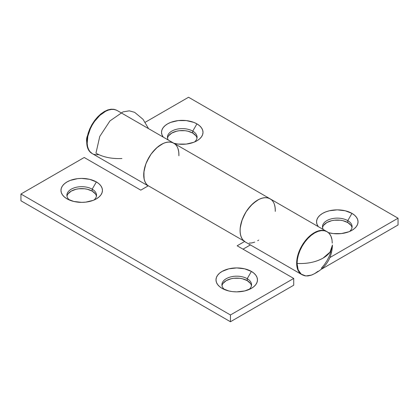 <?xml version="1.0" encoding="UTF-8"?>
<svg xmlns="http://www.w3.org/2000/svg" width="419" height="419" viewBox="0 0 419 419"><rect width="100%" height="100%" fill="white"/><g stroke="black" fill="none" stroke-linecap="round" stroke-linejoin="round"><path stroke-width="0.63" d="M323.609 225.338L326.82 222.562L331.628 220.708L334.404 220.221L340.186 220.221L342.962 220.708L347.77 222.562L347.77 220.63L351.96 213.371A20.741 11.973 180 0 1 351.96 230.303A20.741 11.973 180 0 1 328.412 232.655L333.246 233.582L341.344 233.582L348.818 231.791L351.96 230.303L354.537 228.491L356.454 226.417L357.637 224.175L358.036 221.84L357.637 219.504L356.454 217.257L354.537 215.183L351.96 213.371L345.23 210.773L337.295 209.861L329.36 210.773L325.773 211.883L322.63 213.371L320.053 215.183L318.136 217.257L316.953 219.504L316.555 221.84L316.953 224.175L318.299 226.642A20.741 11.973 180 0 1 325.6 211.951A20.741 11.973 180 0 1 351.96 213.371L347.77 220.63A14.812 8.553 0 0 0 329.371 219.451A14.812 8.553 0 0 0 323.348 229.56A14.812 8.553 180 0 1 322.483 226.674A14.812 8.553 180 0 1 331.628 218.776A14.812 8.553 180 0 1 347.77 220.63L347.77 222.562A14.812 8.553 0 0 0 332.408 220.535A14.812 8.553 0 0 0 322.578 227.643M168.579 135.835L171.79 133.059L176.598 131.205L179.374 130.718L185.156 130.718L187.932 131.205L192.74 133.059L192.74 131.121L196.93 123.867A20.741 11.973 180 0 1 196.93 140.8A20.741 11.973 180 0 1 173.937 143.298L178.216 144.073L186.314 144.073L193.788 142.287L196.93 140.8L199.507 138.982L201.424 136.913L202.607 134.667L203.006 132.331L202.607 129.995L201.424 127.748L199.507 125.679L196.93 123.867L193.788 122.374L186.314 120.588L178.216 120.588L170.743 122.374L167.6 123.867L165.023 125.679L163.106 127.748L161.923 129.995L161.524 132.331L161.923 134.667L163.269 137.139A20.741 11.973 180 0 1 170.57 122.442A20.741 11.973 180 0 1 196.93 123.867L192.74 131.121A14.812 8.553 0 0 0 174.341 129.942A14.812 8.553 0 0 0 168.318 140.051A14.812 8.553 180 0 1 167.453 137.17A14.812 8.553 180 0 1 176.598 129.267A14.812 8.553 180 0 1 192.74 131.121L192.74 133.059A14.812 8.553 0 0 0 177.378 131.032A14.812 8.553 0 0 0 167.548 138.139M321.42 269.223L398.05 224.982L398.05 218.21L188.55 97.255L398.05 218.21L329.889 257.559L398.05 218.21L398.05 224.982L321.42 269.223M196.982 138.139A14.812 8.553 0 0 0 192.74 133.059L195.951 135.835M352.012 227.643A14.812 8.553 0 0 0 347.77 222.562L350.981 225.338M175.027 144.094L172.989 142.8L170.622 142.125L167.988 142.093L165.17 142.696L162.242 143.921L156.392 148.08L151.091 154.108L146.938 161.325L145.445 165.133L143.822 172.607L144.162 179.201L145.063 181.93L146.425 184.171L148.206 185.868A24.889 14.366 -60 0 1 149.222 156.968A24.889 14.366 -60 0 1 173.759 143.193L117.194 110.537A24.889 14.366 120 0 0 92.306 124.904A24.889 14.366 120 0 0 92.306 153.642L148.158 185.889M173.759 143.193A24.889 14.366 120 0 0 149.625 156.308A24.889 14.366 120 0 0 147.493 185.308L243.863 240.946A24.889 14.366 -60 0 1 245.995 211.946A24.889 14.366 -60 0 1 270.129 198.831L173.759 143.193A24.889 14.366 -60 0 1 178.887 155.732M302.015 274.712A24.889 14.366 -60 0 1 301.806 274.597A24.889 14.366 -60 0 1 301.806 245.859A24.889 14.366 -60 0 1 326.694 231.492A24.889 14.366 -60 0 1 326.899 231.613L323.557 230.424L320.923 230.387L318.105 230.989L315.177 232.215L309.327 236.374L304.026 242.402L301.774 245.911L298.38 253.427L296.757 260.901L296.683 264.358L297.097 267.495L297.998 270.224L299.36 272.47L302.02 274.717M326.694 231.492L270.129 198.831A24.889 14.366 120 0 0 245.241 213.203A24.889 14.366 120 0 0 245.241 241.941L301.806 274.597M145.252 122.254L188.55 97.255L145.252 122.254M98.942 154.627L96.244 154.789L93.788 154.312M92.348 153.663L89.86 151.516L88.498 149.269L87.597 146.54L87.183 143.403L87.833 136.269L90.373 128.67L92.274 124.956L94.526 121.447L99.827 115.424L105.677 111.26L108.605 110.035L111.423 109.432L114.057 109.469L116.424 110.145M177.897 148.373L178.651 151.238L178.913 154.485M275.283 210.123L275.021 206.876L274.267 204.011M271.397 199.732L269.359 198.438L266.992 197.768L264.358 197.731L261.54 198.334L258.612 199.559L252.762 203.718L247.461 209.746L245.209 213.255L241.815 220.771L240.192 228.245L240.118 231.702L240.532 234.839L241.433 237.568L242.795 239.815L245.283 241.962M249.179 243.088L251.877 242.92L254.742 242.119M347.77 220.63A14.812 8.553 180 0 1 352.107 226.674A14.812 8.553 180 0 1 349.509 231.513A14.812 8.553 0 0 0 347.77 220.63M192.74 131.121A14.812 8.553 180 0 1 197.077 137.17A14.812 8.553 180 0 1 194.479 142.01A14.812 8.553 0 0 0 192.74 131.121M93.919 200.067A14.812 8.553 0 0 0 92.18 189.179L96.37 181.925A20.741 11.973 180 0 1 96.37 198.857A20.741 11.973 180 0 1 67.04 198.857L73.77 201.45L81.705 202.361L85.754 202.131L93.228 200.345L96.37 198.857L98.947 197.04L100.864 194.971L102.047 192.724L102.446 190.388L102.047 188.052L100.864 185.806L98.947 183.737L96.37 181.925L89.64 179.327L81.705 178.415L77.656 178.646L70.183 180.432L67.04 181.925L64.463 183.737L62.546 185.806L61.363 188.052L60.965 190.388L61.363 192.724L62.546 194.971L64.463 197.04L67.04 198.857A20.741 11.973 180 0 1 67.04 181.925A20.741 11.973 180 0 1 96.37 181.925L92.18 189.179A14.812 8.553 180 0 1 96.517 195.228A14.812 8.553 180 0 1 93.919 200.067M248.949 289.571A14.812 8.553 0 0 0 247.21 278.687L251.4 271.428A20.741 11.973 180 0 1 251.4 288.361A20.741 11.973 180 0 1 222.07 288.361L228.8 290.959L232.686 291.64L236.735 291.87L244.67 290.959L251.4 288.361L253.977 286.549L255.894 284.475L257.077 282.233L257.476 279.897L257.077 277.561L255.894 275.314L253.977 273.24L251.4 271.428L244.67 268.83L236.735 267.919L228.8 268.83L222.07 271.428L219.493 273.24L217.576 275.314L216.393 277.561L215.995 279.897L216.393 282.233L217.576 284.475L219.493 286.549L222.07 288.361A20.741 11.973 180 0 1 222.07 271.428A20.741 11.973 180 0 1 251.4 271.428L247.21 278.687A14.812 8.553 180 0 1 251.547 284.731A14.812 8.553 180 0 1 248.949 289.571M251.452 285.7A14.812 8.553 0 0 0 247.21 280.62L247.21 278.687L247.21 280.62L250.421 283.396M96.422 196.197A14.812 8.553 0 0 0 92.18 191.116L92.18 189.179L92.18 191.116L95.391 193.892M270.129 198.831A24.889 14.366 -60 0 1 275.257 211.37M258.664 240.108A24.889 14.366 -60 0 1 257.685 240.705M20.95 200.79L230.45 321.745L293.719 285.219L293.719 278.441L230.45 314.973L230.45 321.745L20.95 200.79L20.95 194.018L230.45 314.973L20.95 194.018L84.219 157.492L140.784 190.147L148.331 185.79L140.784 190.147L84.219 157.492L20.95 194.018L20.95 200.79M243.02 249.174L250.394 244.916L243.02 249.174M223.049 283.396L226.26 280.62L231.068 278.766L233.844 278.279L239.626 278.279L242.402 278.766L247.21 280.62A14.812 8.553 0 0 0 231.848 278.593A14.812 8.553 0 0 0 222.018 285.7M68.019 193.892L71.23 191.116L76.038 189.262L78.814 188.775L84.596 188.775L87.372 189.262L92.18 191.116A14.812 8.553 0 0 0 76.818 189.089A14.812 8.553 0 0 0 66.988 196.197M244.57 241.506L237.154 245.785L293.719 278.441L230.45 314.973L230.45 321.745L293.719 285.219L293.719 278.441L237.154 245.785L244.57 241.506M173.791 143.214L171.539 142.303L168.993 142.031L166.238 142.397L163.342 143.392L157.46 147.148L152.008 152.872L149.641 156.282L145.948 163.709L143.979 171.256L143.953 178.075L144.675 180.966L145.864 183.396L147.493 185.308L243.863 240.946L242.234 239.034L241.045 236.604L240.323 233.713L240.087 230.445L240.349 226.894L242.318 219.347L246.011 211.92L251.012 205.436L256.758 200.628L259.712 199.03L262.608 198.035L265.363 197.668L267.909 197.941L270.161 198.852M274.602 205.027L275.178 208.049L275.252 211.412M178.882 155.774L178.808 152.411L178.232 149.389M69.491 200.067A14.812 8.553 180 0 1 66.893 195.228A14.812 8.553 180 0 1 76.038 187.324A14.812 8.553 180 0 1 92.18 189.179A14.812 8.553 0 0 0 72.236 188.65A14.812 8.553 0 0 0 69.491 200.067M224.521 289.571A14.812 8.553 180 0 1 221.923 284.731A14.812 8.553 180 0 1 231.068 276.833A14.812 8.553 180 0 1 247.21 278.687A14.812 8.553 0 0 0 227.266 278.153A14.812 8.553 0 0 0 224.521 289.571M116.98 110.417L114.109 109.307L111.066 109.186L107.767 109.935L104.331 111.527L100.895 113.9L97.596 116.964L94.553 120.599L91.887 124.663L89.697 129.005L88.074 133.457L87.073 137.846L86.733 142.01L87.073 145.775L88.074 149.012L89.697 151.584L92.096 153.516A24.889 14.366 -60 0 1 87 145.372A24.889 14.366 -60 0 1 86.733 142.01A32.059 18.509 180 0 1 86.56 140.098A32.059 18.509 180 0 1 87.487 135.677M332.267 243.125L332 239.762A24.889 14.366 120 0 0 313.14 233.922A24.889 14.366 120 0 0 297.071 263.446A32.059 18.509 0 0 0 323.049 258.125A32.059 18.509 0 0 0 332.44 245.036L329.999 252.118L323.049 258.125C315.774 262.153 307.117 263.923 297.071 263.446L297.411 259.288L298.412 254.893L300.035 250.442L302.225 246.1L304.891 242.035L307.934 238.401L311.233 235.337L314.669 232.964L318.105 231.372L321.404 230.623L324.447 230.743L327.113 231.733L329.303 233.545L330.926 236.122L332.01 239.82M330.926 251.672L329.303 256.124L327.113 260.471L324.447 264.536L321.404 268.17M318.105 271.234L314.669 273.607L311.233 275.199L307.934 275.948L304.891 275.828L302.225 274.838L300.035 273.02L298.412 270.449L297.411 267.212L297.071 263.446L298.134 269.784L301.193 274.131L305.875 275.964L311.626 275.058C324.971 269.218 331.911 259.209 332.44 245.036M148.562 128.649L143.026 119.31L134.646 112.334L129.303 110.841L123.039 111.873L109.946 120.923L99.769 136.437L95.951 153.181C103.226 157.214 111.883 158.984 121.929 158.508M87 145.372L86.56 140.098"/></g></svg>
